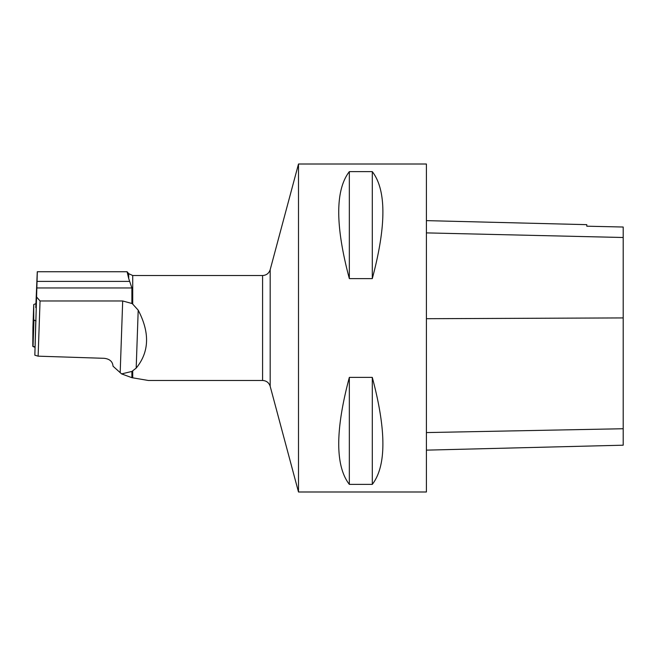 <?xml version="1.0" encoding="UTF-8"?>
<svg xmlns="http://www.w3.org/2000/svg" width="656" height="656" viewBox="0 0 656 656"><rect width="100%" height="100%" fill="white"/><g stroke="black" fill="none" stroke-linecap="round" stroke-linejoin="round"><path stroke-width="0.98" d="M36.039 320.997L33.948 319.989A1.64 0.426 -178 0 1 33.727 319.767L33.727 304.63A1.64 0.426 -178 0 1 33.956 304.425L35.9 303.646M32.8 346.302A1.64 0.426 2 0 0 33.021 346.524L35.121 346.753L33.923 346.958L32.8 346.302L32.931 327.418L32.8 346.302L33.727 319.767M32.931 327.418L33.727 304.63L32.931 327.418M127.092 271.732L128.699 278.505L128.699 273.65L127.092 271.732L37.277 271.732L35.768 307.582M37.326 271.732L34.842 355.208L38.122 356.167L104.222 358.315C109.708 358.955 112.652 361.587 113.037 366.212L121.59 373.904L131.889 371.435L131.889 377.684L148.363 380.48L262.58 380.48L262.58 275.52L132.717 275.52L132.717 304.113L138.203 310.173L136.186 368.114C149.306 352.026 149.986 332.707 138.203 310.173M34.842 355.208L35.768 320.866M136.186 368.114L131.889 371.435M128.699 278.505L131.889 287.959L131.889 303.482L132.717 304.113M36.867 297.307L40.049 300.973L38.122 356.167M131.889 377.684L121.59 373.904M426.408 491.992L426.408 164.008L298.496 164.008L298.496 491.992L426.408 491.992M349.336 377.389L372.296 377.389C386.425 430.361 386.425 466.022 372.296 484.374L349.336 484.374C335.2 466.022 335.2 430.361 349.336 377.389L349.336 484.374M349.336 171.626L372.296 171.626C386.425 189.978 386.425 225.639 372.296 278.611L349.336 278.611C335.2 225.639 335.2 189.978 349.336 171.626L349.336 278.611M426.408 450.139L623.2 445.194L623.2 227.025L586.792 226.197L623.2 227.025M426.408 220.629L586.792 224.655L586.792 226.197M372.296 484.374L372.296 377.389M372.296 278.611L372.296 171.626M131.889 303.482L122.688 300.973L120.187 372.616M40.049 300.973L122.688 300.973M33.948 319.989L33.021 346.524M132.717 370.886L132.717 377.881M623.2 428.737L426.408 432.575M623.2 317.922L426.408 318.701M623.2 237.505L426.408 232.888M298.496 164.008L270.182 269.69L270.182 386.31L298.496 491.992M131.889 287.959L37.097 287.959M129.593 281.399L37.244 281.399M35.104 347.213L34.276 347.073M132.717 275.52L128.699 273.65M262.58 380.48C266.426 380.71 268.96 382.653 270.182 386.31M270.182 269.69C268.96 273.347 266.426 275.29 262.58 275.52"/></g></svg>
